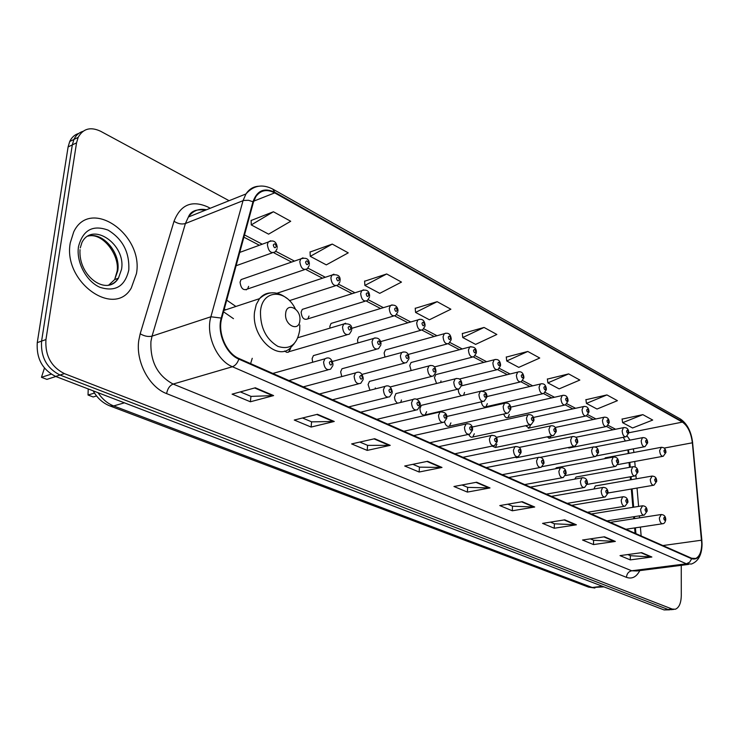 <?xml version="1.0" encoding="UTF-8"?>
<svg xmlns="http://www.w3.org/2000/svg" width="739" height="739" viewBox="0 0 739 739"><rect width="100%" height="100%" fill="white"/><g stroke="black" fill="none" stroke-linecap="round" stroke-linejoin="round"><path stroke-width="1.11" d="M235.898 306.463L226.707 300.154M458.272 389.231L458.263 389.37C458.346 392.585 459.427 394.718 461.505 395.771M437.22 374.248L435.77 374.618L434.44 377.666L436.583 383.476M412.648 362.092L411.06 362.516L409.748 365.528L411.161 370.572M387.162 349.473L385.407 349.963L384.123 352.937L384.964 357.066M360.706 336.384L358.757 336.938L357.519 339.866L357.907 342.942M333.224 322.777L331.072 323.423L329.871 326.287L329.945 328.125M369.518 297.078L367.385 300.514C363.671 301.955 361.426 299.618 360.66 293.485L361.759 290.63L302.269 309.382L301.124 312.163C301.835 318.084 304.08 320.32 307.849 318.86L309.022 316.043M309.235 265.541L307.369 268.7C303.258 270.613 300.736 268.229 299.822 261.532L300.782 258.899L241.062 279.601L240.064 282.159C240.923 288.616 243.436 290.889 247.593 288.977L248.627 286.363M605.897 457.727L604.382 458.734M576.836 476.886L576.069 477.024L574.785 479.121M557.021 467.639L555.257 468.794M422.856 404.99L421.341 405.351L419.909 408.547C420.38 413.489 422.135 415.604 425.165 414.893L426.625 411.66M397.564 393.176L395.892 393.601L394.46 397.314L395.18 400.603L397.388 403.254M371.32 380.918L369.463 381.407L368.077 384.539L369.953 390.247M344.06 368.188L341.991 368.752L340.642 371.828L341.778 376.585M315.71 354.951L313.419 355.607L312.117 358.618L312.671 362.249M596.022 485.846L595.32 485.966L593.934 489.006M628.279 453.515L627.901 449.903M635.078 533.29L634.625 527.942M633.84 518.741L633.674 516.755M632.87 507.324L631.309 489.033M630.524 479.823L630.265 476.803M629.462 467.362L629.046 462.522M250.613 363.634L252.239 358.295M567.829 447.603L569.667 447.871L570.443 447.086M546.934 436.897L549.77 438.107L551.008 436.056M525.614 425.719L529.216 428.01L530.574 424.897M503.739 414.043C504.802 417.045 506.206 418.219 507.961 417.572L509.328 414.459M481.283 401.85C482.142 405.785 483.703 407.42 485.966 406.755L487.334 403.651M463.529 395.291L464.563 392.464M440.675 382.46L440.98 380.881M515.101 457.275L517.254 457.589L518.094 456.739M492.128 446.088L495.426 447.474L496.904 444.222M468.72 434.477C469.912 436.851 471.279 437.691 472.831 437.008L474.309 433.747M444.564 421.914C445.635 425.525 447.261 426.939 449.423 426.154L450.901 422.902M400.723 402.441L401.453 400.002M375.163 388.917L375.32 387.892M284.561 351.034L286.677 352.318L288.432 352.198L290.593 348.642M78.722 133.426C74.694 134.655 71.692 137.352 69.715 141.509L68.099 146.95L37.264 342.628C36.276 358.461 42.409 369.731 55.656 376.437L664.065 609.924L669.608 609.841M229.09 200.703L100.68 131.293C90.583 126.535 83.073 128.568 78.149 137.38L76.542 142.849L45.947 339.57C44.977 355.496 51.12 366.84 64.395 373.62L672.194 609.065L668.121 609.499L671.28 609.666L668.121 609.499L60.007 375.033L668.121 609.499L664.065 609.924M45.947 339.57L41.587 341.104C40.608 356.983 46.751 368.29 60.007 375.033C46.751 368.29 40.608 356.983 41.587 341.104L72.311 144.909L41.587 341.104L37.264 342.628M82.934 131.357C78.907 132.577 75.905 135.274 73.918 139.449L72.311 144.909L73.918 139.449C75.905 135.274 78.907 132.577 82.934 131.357M245.782 289.586L246.327 289.854M136.456 273.606C143.856 234.54 90.334 196.916 73.752 231.815L70.279 242.798C62.723 281.956 114.314 318.407 131.283 288.007L136.456 273.606C143.856 234.54 90.334 196.916 73.752 231.815L70.279 242.798C62.723 281.956 114.314 318.407 131.283 288.007L136.456 273.606M701.745 543.581C701.607 551.608 699.602 556.559 695.732 558.453L691.658 558.25L238.909 358.47C226.42 353.454 217.423 332.652 221.728 318.417L253.449 202.144L255.851 196.629C260.599 190.126 266.881 188.879 274.705 192.879L682.402 422.108C687.732 425.812 691.048 432.712 692.36 442.8L701.745 543.581M701.995 543.701L692.609 442.855C691.261 432.518 687.861 425.442 682.402 421.646L274.76 192.288C264.285 187.355 257.024 190.514 252.969 201.775L221.22 318.066C216.804 332.652 226.032 353.999 238.836 359.126L691.658 558.739C698.022 560.319 701.468 555.303 701.995 543.701M255.324 387.781L232.083 394.164L250.382 401.776L273.606 395.587L255.324 387.781M240.341 391.901L251.048 396.39L273.606 395.587M250.946 396.344L250.382 401.776M317.437 414.293L294.261 420.038L311.119 427.059L334.268 421.47L317.437 414.293M302.5 417.997L311.692 421.858L334.268 421.47M311.581 421.812L311.119 427.059M374.682 438.717L351.625 443.917L367.2 450.402L390.22 445.349L374.682 438.717M359.828 442.07L367.689 445.368L390.22 445.349M367.579 445.321L367.2 450.402M427.595 461.302L404.704 466.004L419.142 472.018L441.987 467.445L427.595 461.302M412.842 464.332L419.558 467.15L441.987 467.445M419.447 467.103L419.142 472.018M641.683 552.661L620.021 555.617L630.293 559.894L651.872 557.012L641.683 552.661M627.734 554.564L630.45 555.7L651.872 557.012M630.339 555.654L630.293 559.894M604.484 536.791L582.544 540.015L593.5 544.578L615.356 541.428L604.484 536.791M590.359 538.87L593.694 540.264L615.356 541.428M593.583 540.218L593.5 544.578M564.772 519.84L542.565 523.378L554.259 528.246L576.392 524.801L564.772 519.84M550.472 522.113L554.499 523.812L576.392 524.801M554.389 523.766L554.259 528.246M522.261 501.698L499.795 505.578L512.321 510.788L534.703 507.009L522.261 501.698M507.795 504.201L512.607 506.215L534.703 507.009M512.496 506.169L512.321 510.788M476.646 482.234L453.958 486.502L467.39 492.091L490.012 487.934L476.646 482.234M462.032 484.987L467.741 487.38L490.012 487.934M467.63 487.334L467.39 492.091M672.194 609.065L675.344 609.241C679.113 607.661 681.09 603.116 681.284 595.579L681.256 565.335M386.682 273.966L364.881 285.43L379.744 293.346L401.48 282.095L386.682 273.966L364.595 281.236M332.264 244.082L310.269 256.341L326.305 264.876L348.245 252.858L332.264 244.082L310.057 252.036M273.412 211.76L251.26 224.915L268.599 234.152L290.713 221.266L273.412 211.76L251.131 220.49M527.785 351.459L506.732 360.965L518.769 367.375L539.738 358.027L527.785 351.459L506.289 357.103M568.651 373.897L547.876 382.876L559.146 388.88L579.838 380.049L568.651 373.897L547.387 379.107M606.922 394.922L586.433 403.411L597.001 409.046L617.416 400.677L606.922 394.922L585.916 399.734M642.838 414.644L622.635 422.69L632.575 427.983L652.703 420.057L642.838 414.644L622.09 419.105M437.137 301.678L415.567 312.421L429.387 319.775L450.882 309.225L437.137 301.678L415.216 308.339M484.054 327.442L462.734 337.538L475.611 344.392L496.857 334.471L484.054 327.442L462.328 333.566M462.734 337.538L462.309 333.381M506.732 360.965L506.261 356.919M547.876 382.876L547.368 378.931M586.433 403.411L585.888 399.559M622.635 422.69L622.062 418.939M415.567 312.421L415.207 308.154M364.881 285.43L364.586 281.042M310.269 256.341L310.047 251.842M251.26 224.915L251.121 220.277M96.55 395.956L93.169 396.972L88.024 395.014L88.227 388.936M55.822 376.502L46.908 379.384L41.467 377.315L51.185 374.156M88.024 395.014L94.49 393.065M285.651 313.539C284.173 325.354 299.156 332.467 299.877 320.44C301.355 308.828 286.501 301.466 285.651 313.539M225.598 309.863L224.314 308.93M233.469 318.666L223.529 311.803M44.451 368.068L41.467 377.315M98.01 392.695C102.305 399.115 107.525 403.522 113.667 405.933L592.198 587.496L603.966 586.858M602.387 586.258L592.198 587.496L588.142 586.96M55.656 376.437L64.395 373.62M68.099 146.95L76.542 142.849M93.179 390.839C97.262 398.127 102.86 403.161 109.963 405.951L113.667 405.933L124.411 402.829M118.175 278.252L117.954 278.954M594.895 588.032L588.549 587.117L109.511 405.776M639.789 570.61C636.436 577.02 631.993 579.265 626.45 577.344L166.608 393.601C167.531 388.705 169.711 385.527 173.138 384.068L631.706 570.776L636.889 570.979L688.637 564.393M166.608 393.601C149.176 387.19 135.551 361.473 138.775 340.42L140.188 333.788L174.025 221.266C180.565 204.657 191.817 199.89 207.788 206.957L210.236 208.259M221.22 318.066L210.892 316.772L152.04 336.143L150.932 341.455C150.119 361.454 157.518 375.661 173.138 384.068L232.406 366.738C216.749 360.586 205.433 334.545 210.892 316.772L243.048 200.648L245.967 193.951C249.098 189.212 253.246 186.644 258.428 186.256M702.05 543.756L701.819 540.227M273.107 189.286L680.213 418.911L682.402 421.646M274.76 192.288L272.802 189.11C262.391 183.789 253.44 185.397 245.967 193.951L188.399 216.998L185.406 223.52L152.04 336.143C148.327 336.993 144.373 336.208 140.188 333.788M252.969 201.775L248.526 200.287L243.611 200.454L185.406 223.52C181.766 224.554 177.97 223.806 174.025 221.266M701.865 540.246L692.609 442.855M238.836 359.126C237.459 363.117 235.316 365.657 232.406 366.738L686.383 563.792L689.681 562.148L691.658 558.739M702.05 544.403C701.819 554.878 698.281 561.418 691.436 564.033L686.383 563.792L631.706 570.776C628.556 571.533 626.811 573.723 626.45 577.344M206.458 209.765C198.92 208.269 192.897 210.68 188.399 216.998C190.736 211.086 196.362 208.832 205.276 210.245M274.705 192.879L253.745 201.137M701.579 540.2L662.883 545.558M692.36 442.8L664.204 448.074M641.156 535.969L640.39 527.073M639.595 517.845L639.429 515.859M638.607 506.409L637.036 488.063M636.233 478.826L635.956 475.593M635.207 466.9L634.746 461.478M633.942 452.453L633.323 448.878M630.034 440.111L627.189 436.149M682.402 422.108L628.852 432.758M615.596 429.248L608.169 425.359M595.92 418.948L587.921 414.755M575.57 408.288L566.961 403.78M554.509 397.259L545.243 392.409M532.68 385.832L522.732 380.622M510.067 373.989L499.388 368.392M486.613 361.704L475.149 355.708M462.272 348.965L449.977 342.526M436.998 335.728L423.807 328.818M410.727 321.973L396.584 314.565M383.402 307.664L368.253 299.729M354.969 292.773L338.721 284.266M325.345 277.264L307.932 268.146M294.464 261.089L275.795 251.315M262.234 244.212L244.507 234.928M203.391 210.994L203.419 209.793M475.99 482.355L489.227 487.999M521.605 501.809L533.918 507.065M564.125 519.942L575.616 524.838M603.855 536.884L614.589 541.465M641.055 552.744L651.114 557.04M426.93 461.432L441.183 467.519M374.017 438.874L389.416 445.441M316.772 414.459L333.465 421.581M254.65 387.966L272.793 395.707M295.314 308.847C285.568 288.478 262.068 289.531 260.488 311.368C260.22 327.506 266.012 339.173 277.855 346.369C289.854 350.147 297.143 344.743 299.72 330.157L299.803 324.966M270.456 292.903C266.132 293.124 262.484 295.037 259.518 298.658L256.248 304.523L254.567 311.849C250.955 337.243 278.64 362.738 291.452 346.757L294.104 343.82M108.531 285.282L114.656 279.582L117.75 270.844C120.937 253.071 102.739 231.492 87.987 236.129M116.817 280.543L117.538 278.492M107.321 285.411C112.023 284.727 115.727 282.307 118.434 278.16L121.519 269.402C126.23 244.618 92.504 220.979 81.918 242.54L80.274 247.888M78.5 246.623C76.034 262.086 86.251 281.365 99.876 287.286C115.33 292.173 124.965 286.418 128.789 270.031C129.63 252.396 122.739 239.103 108.106 230.134C92.726 224.554 82.86 230.051 78.5 246.623M665.765 519.757C665.192 522.297 664.241 523.618 662.901 523.711C660.897 523.794 659.705 521.891 659.336 517.993L661.276 514.483M665.377 519.12C664.832 516.921 664.278 516.663 663.724 518.344C664.269 520.542 664.823 520.801 665.377 519.12M647.17 511.129L644.297 515.101C642.209 515.231 640.972 513.282 640.593 509.282L642.607 505.744M646.764 510.446C646.209 508.21 645.646 507.942 645.055 509.642C645.618 511.878 646.182 512.145 646.764 510.446M627.947 502.206L625.074 506.197C622.885 506.363 621.601 504.395 621.213 500.275L622.654 496.839L623.3 496.7M627.522 501.476C626.958 499.204 626.367 498.927 625.757 500.645C626.321 502.917 626.912 503.194 627.522 501.476M653.276 485.301L608.058 492.978L605.176 496.987C602.895 497.199 601.555 495.195 601.158 490.955L602.618 487.5L603.329 487.352M607.606 492.192C607.033 489.883 606.423 489.597 605.777 491.333C606.359 493.643 606.968 493.929 607.606 492.192M587.459 483.408L584.586 487.444C582.193 487.712 580.799 485.671 580.392 481.311L581.87 477.847L582.646 477.662M586.997 482.576C586.406 480.23 585.778 479.934 585.094 481.699C585.685 484.045 586.313 484.341 586.997 482.576M566.129 473.514L563.266 477.551C560.762 477.884 559.294 475.805 558.878 471.316L560.374 467.833L561.224 467.63M565.631 472.627C565.039 470.235 564.384 469.93 563.672 471.713C564.273 474.105 564.919 474.41 565.631 472.627M544.006 463.251L541.17 467.297C538.537 467.704 537.004 465.588 536.569 460.951L538.075 457.469L539.008 457.229M543.498 462.309C542.879 459.87 542.204 459.547 541.456 461.358C542.066 463.796 542.749 464.11 543.498 462.309M521.069 452.619L518.251 456.656C515.489 457.145 513.882 454.993 513.429 450.199L514.944 446.716L515.97 446.448M520.524 451.603C519.905 449.118 519.194 448.785 518.409 450.614C519.037 453.099 519.739 453.423 520.524 451.603M497.255 441.571L494.474 445.608C491.574 446.19 489.883 444 489.412 439.04L490.918 435.567L492.045 435.243M496.682 440.49C496.045 437.959 495.315 437.617 494.483 439.465C495.121 441.996 495.86 442.338 496.682 440.49M472.517 430.107L469.782 434.116C466.734 434.809 464.96 432.592 464.462 427.447L465.958 423.992L467.196 423.613M471.916 428.943C471.27 426.366 470.512 426.006 469.634 427.881C470.29 430.458 471.048 430.819 471.916 428.943M446.809 418.191L444.13 422.172C440.915 422.994 439.049 420.731 438.513 415.392L440.001 411.965L441.368 411.521M446.171 416.944C445.506 414.311 444.721 413.942 443.797 415.835C444.462 418.468 445.257 418.837 446.171 416.944M420.057 405.803L417.452 409.729C414.071 410.699 412.094 408.408 411.521 402.857L412.981 399.457L414.496 398.949M419.392 404.455C418.708 401.776 417.886 401.388 416.916 403.309C417.6 405.997 418.422 406.376 419.392 404.455M392.215 392.908L389.693 396.769C386.127 397.905 384.031 395.577 383.421 389.795L384.834 386.46L386.506 385.85M391.504 391.458C390.811 388.723 389.952 388.317 388.926 390.257C389.629 393.009 390.488 393.407 391.504 391.458M363.2 379.467L360.789 383.245C357.02 384.576 354.803 382.229 354.129 376.188L355.496 372.918L357.343 372.207M362.443 377.915C361.74 375.116 360.844 374.701 359.764 376.668C360.475 379.467 361.371 379.883 362.443 377.915M332.938 365.463L330.656 369.121C326.675 370.692 324.319 368.318 323.58 361.999L324.883 358.821L326.934 357.972M332.144 363.791C331.414 360.928 330.481 360.493 329.345 362.489C330.065 365.352 330.998 365.787 332.144 363.791M656.712 481.32L653.95 485.19C651.89 485.329 650.662 483.408 650.265 479.417L652.177 476.018M654.652 479.787C655.207 481.976 655.761 482.253 656.324 480.609C655.779 478.419 655.225 478.142 654.652 479.787M637.969 472.045L635.198 475.934C633.046 476.119 631.771 474.161 631.374 470.059L632.713 466.771L633.351 466.632M635.836 470.429C636.39 472.664 636.963 472.951 637.563 471.288C637 469.062 636.427 468.775 635.836 470.429M618.58 462.448L615.818 466.355C613.573 466.586 612.243 464.6 611.827 460.388L613.185 457.081L613.887 456.924M616.372 460.767C616.936 463.039 617.527 463.335 618.155 461.653C617.592 459.381 616.991 459.085 616.372 460.767M598.525 452.527L595.763 456.443C593.417 456.73 592.031 454.707 591.606 450.374L592.974 447.058L593.74 446.873M596.225 450.753C596.807 453.072 597.417 453.376 598.073 451.677C597.5 449.367 596.881 449.053 596.225 450.753M577.759 442.264L575.007 446.18C572.549 446.532 571.108 444.472 570.665 440.001L572.041 436.684L572.882 436.472M575.376 440.398C575.958 442.753 576.596 443.067 577.288 441.349C576.697 438.994 576.06 438.68 575.376 440.398M556.245 431.622L553.511 435.548C550.943 435.964 549.428 433.867 548.966 429.257L550.361 425.941L551.276 425.701M553.76 429.664C554.361 432.056 555.026 432.389 555.746 430.643C555.146 428.25 554.49 427.927 553.76 429.664M533.946 420.602L531.239 424.519C528.542 425.017 526.953 422.884 526.482 418.126L527.868 414.81L528.875 414.533M531.369 418.533C531.978 420.971 532.662 421.313 533.419 419.558C532.81 417.119 532.126 416.778 531.369 418.533M510.806 409.166L508.136 413.064C505.31 413.655 503.647 411.494 503.148 406.57L504.534 403.272L505.633 402.94M508.127 406.986C508.755 409.48 509.457 409.831 510.261 408.048C509.633 405.563 508.922 405.212 508.127 406.986M486.798 397.305L484.174 401.175C481.2 401.877 479.454 399.679 478.927 394.58L480.304 391.291L481.505 390.913M483.999 395.005C484.636 397.536 485.375 397.905 486.216 396.104C485.578 393.573 484.839 393.203 483.999 395.005M461.857 384.982L459.288 388.825C456.157 389.638 454.319 387.402 453.764 382.118L455.122 378.867L456.443 378.423M458.937 382.553C459.593 385.139 460.36 385.518 461.247 383.698C460.591 381.112 459.824 380.733 458.937 382.553M435.927 372.179L433.423 375.966C430.135 376.927 428.195 374.655 427.604 369.167L428.934 365.944L430.394 365.435M432.888 369.611C433.553 372.253 434.347 372.641 435.28 370.802C434.615 368.17 433.821 367.773 432.888 369.611M408.953 358.858L406.533 362.59C403.069 363.708 401.018 361.408 400.381 355.69L401.683 352.521L403.282 351.921M405.785 356.143C406.459 358.84 407.291 359.246 408.27 357.38C407.595 354.692 406.764 354.286 405.785 356.143M380.871 345.002L378.553 348.642C374.904 349.944 372.733 347.616 372.04 341.649L373.297 338.554L375.061 337.852M377.555 342.12C378.248 344.873 379.116 345.298 380.151 343.413C379.458 340.67 378.59 340.236 377.555 342.12M351.607 330.564L349.408 334.102C345.556 335.608 343.266 333.252 342.508 327.026L343.7 324.024L345.64 323.192M348.143 327.516C348.854 330.315 349.759 330.767 350.849 328.855C350.138 326.056 349.233 325.603 348.143 327.516M665.95 452.462L663.28 456.24C661.257 456.397 660.038 454.485 659.631 450.522L661.442 447.252M663.945 450.882C664.481 453.044 665.026 453.33 665.571 451.741C665.035 449.58 664.49 449.294 663.945 450.882M647.669 442.864L644.99 446.661C642.875 446.855 641.618 444.915 641.193 440.841L642.44 437.691L643.078 437.543M645.581 441.201C646.135 443.4 646.69 443.696 647.272 442.088C646.717 439.899 646.163 439.603 645.581 441.201M628.76 432.943L626.09 436.749C623.892 436.989 622.571 435.022 622.146 430.828L623.402 427.678L624.095 427.502M626.607 431.207C627.162 433.442 627.744 433.747 628.344 432.121C627.79 429.886 627.208 429.581 626.607 431.207M609.213 422.69L606.553 426.505C604.253 426.8 602.885 424.786 602.442 420.482L603.708 417.313L604.465 417.129M606.978 420.861C607.55 423.133 608.151 423.456 608.779 421.812C608.215 419.54 607.615 419.225 606.978 420.861M588.992 412.076L586.341 415.891C583.939 416.251 582.508 414.209 582.046 409.776L583.33 406.607L584.143 406.385M586.674 410.163C587.246 412.473 587.874 412.805 588.53 411.143C587.958 408.833 587.339 408.501 586.674 410.163M568.051 401.092L565.427 404.907C562.906 405.332 561.409 403.254 560.938 398.681L562.222 395.522L563.109 395.263M565.64 399.078C566.231 401.434 566.878 401.776 567.57 400.095C566.989 397.739 566.342 397.406 565.64 399.078M546.361 389.721L543.756 393.517C541.124 394.026 539.553 391.919 539.054 387.19L540.348 384.031L541.317 383.744M543.858 387.596C544.458 389.998 545.123 390.349 545.853 388.649C545.253 386.257 544.588 385.906 543.858 387.596M523.868 377.934L521.3 381.712C518.538 382.303 516.903 380.16 516.385 375.283L517.66 372.133L518.723 371.809M521.272 375.698C521.882 378.137 522.575 378.507 523.341 376.788C522.732 374.35 522.039 373.98 521.272 375.698M500.543 365.703L498.021 369.463C495.121 370.156 493.403 367.976 492.858 362.923L494.123 359.801L495.287 359.422M497.837 363.348C498.465 365.833 499.176 366.211 499.989 364.484C499.361 361.99 498.649 361.611 497.837 363.348M476.332 353.011L473.865 356.734C470.817 357.547 469.006 355.33 468.434 350.092L469.681 346.997L470.955 346.563M473.514 350.526C474.152 353.066 474.9 353.454 475.75 351.709C475.112 349.168 474.364 348.78 473.514 350.526M451.178 339.838L448.776 343.515C445.58 344.448 443.677 342.203 443.058 336.772L444.287 333.714L445.682 333.206M448.24 337.215C448.896 339.801 449.672 340.208 450.568 338.434C449.912 335.848 449.136 335.441 448.24 337.215M425.036 326.148L422.708 329.751C419.346 330.841 417.341 328.559 416.685 322.915L417.877 319.913L419.401 319.322M421.969 323.368C422.634 326.01 423.447 326.435 424.389 324.643C423.724 322.001 422.92 321.576 421.969 323.368M397.831 311.904L395.596 315.433C392.067 316.689 389.952 314.38 389.241 308.496L390.395 305.558L392.067 304.874M394.635 308.967C395.319 311.655 396.159 312.098 397.148 310.288C396.473 307.6 395.633 307.156 394.635 308.967M366.174 293.965C366.877 296.718 367.745 297.18 368.798 295.341C368.096 292.598 367.228 292.136 366.174 293.965M369.629 296.016C369.343 290.935 366.729 289.143 361.759 290.63L363.597 289.836M340.005 281.642L338 284.949C334.093 286.612 331.719 284.247 330.878 277.846L331.922 275.093L333.926 274.16M336.513 278.335C337.233 281.143 338.139 281.624 339.247 279.776C338.536 276.968 337.621 276.488 336.513 278.335M305.577 262.031C306.306 264.904 307.258 265.403 308.431 263.537C307.701 260.664 306.75 260.165 305.577 262.031M309.392 264.303C309.216 258.973 306.343 257.172 300.782 258.899L302.981 257.819M277.116 248.738L275.398 251.722C271.084 253.92 268.405 251.509 267.389 244.498L268.266 242.013L270.668 240.757M273.282 245.015C274.03 247.944 275.019 248.47 276.257 246.577C275.508 243.648 274.52 243.131 273.282 245.015M346.914 334.822L289.328 351.607M482.715 401.517L425.165 414.893M506.825 413.36L449.423 426.154M530.057 424.768L472.831 437.008M552.439 435.77L495.426 447.474M304.523 269.661L247.593 288.977M365.075 301.226L307.849 318.86M542.611 393.785L485.966 406.755M564.384 405.138L507.961 417.572M69.715 141.509L78.149 137.38M695.732 558.453L693.468 558.749M692.655 442.883C691.325 431.742 687.288 423.817 680.564 419.105M673.682 609.416L671.28 609.666M628.991 453.386L628.335 449.829M625.351 441.026L623.282 437.303M612.917 429.793L606.59 426.486M593.223 419.512L586.323 415.909M572.854 408.879L565.335 404.954M551.774 397.878L543.608 393.61M529.937 386.479L521.078 381.851M507.305 374.664L497.707 369.657M483.833 362.415L473.45 356.992M459.482 349.704L448.25 343.838M434.19 336.504L422.061 330.167M407.91 322.786L394.811 315.941M380.576 308.514L366.442 301.133M352.133 293.669L336.873 285.707M322.5 278.206L306.048 269.615M291.609 262.077L273.864 252.812M259.38 245.256L243.888 237.173M635.919 533.66L635.42 527.822M634.635 518.612L634.468 516.635M633.665 507.203L632.104 488.904M631.309 479.685L631.06 476.664M630.247 467.224L629.84 462.383M223.908 310.426L259.518 298.658C268.026 290.935 277.18 290.843 286.963 298.39M80.024 249.653C78.112 276.7 107.441 296.847 118.434 278.16L114.656 279.582L117.141 271.158C119.644 255.546 103.608 233.755 89.65 235.787M610.331 522.362L660.731 514.584C663.881 514.492 665.562 516.09 665.774 519.397M625.915 529.244L662.292 523.803M591.329 513.984L642.015 505.864C645.184 505.679 646.902 507.296 647.179 510.732M607.005 520.893L643.632 515.203M571.7 505.319L622.654 496.839C625.868 496.571 627.633 498.225 627.956 501.781M587.459 512.275L624.335 506.317M551.414 496.368L602.618 487.5C605.915 487.186 607.726 488.858 608.068 492.516M567.247 503.351L604.363 497.125M530.426 487.103L581.87 477.847C585.27 477.468 587.135 479.168 587.477 482.918M546.333 494.123L583.69 487.601M508.709 477.523L560.374 467.833C563.839 467.344 565.769 469.062 566.148 472.988M524.69 484.572L562.268 477.736M486.216 467.593L538.075 457.469C541.604 456.85 543.59 458.586 544.043 462.688M502.261 474.678L540.061 467.51M462.91 457.312L514.944 446.716C518.972 446.227 521.023 447.982 521.106 452M479.011 464.415L517.032 456.896M438.754 446.652L490.918 435.567C495.093 434.966 497.227 436.749 497.301 440.915M454.901 453.774L493.116 445.885M413.683 435.594L465.958 423.992C470.216 423.216 472.424 425.017 472.572 429.396M429.867 442.735L468.267 434.44M387.661 424.112L440.001 411.965C444.739 411.854 447.03 413.674 446.873 417.424M403.863 431.262L442.439 422.551M360.632 412.177L412.981 399.457C417.193 396.945 421.193 403.549 420.131 404.981M376.835 419.327L415.558 410.173M332.522 399.771L384.834 386.46C388.742 384.779 391.227 386.636 392.298 392.012M348.716 406.921L387.578 397.286M303.276 386.876L355.496 372.918C359.551 370.996 362.147 372.853 363.292 378.507M319.433 393.998L358.406 383.864M272.83 373.435L324.883 358.821C329.077 356.623 331.802 358.498 333.049 364.429M288.921 380.539L327.977 369.86M595.32 485.966L651.586 476.147C654.8 475.981 656.509 477.57 656.722 480.913M587.302 484.368L634.468 476.064M576.069 477.024L632.713 466.771C635.965 466.531 637.72 468.138 637.979 471.611M565.538 475.546L615.014 466.503M556.181 467.796L613.185 457.081C616.455 456.739 618.257 458.374 618.598 461.986M542.361 466.586L594.877 456.61M540.421 457.321L592.974 447.058C596.391 446.568 598.248 448.222 598.544 452.028M516.256 457.783L574.037 446.374M519.129 447.418L572.041 436.684C575.515 436.084 577.427 437.765 577.778 441.719M496.266 437.349L550.361 425.941C553.88 425.193 555.848 426.893 556.273 431.04M472.166 427.04L527.868 414.81C531.627 414.154 533.669 415.872 533.974 419.974M446.818 416.463L504.534 403.272C508.395 402.469 510.501 404.205 510.852 408.491M421.341 405.351L480.304 391.291C484.895 391.18 487.084 392.945 486.844 396.575L540.348 384.031C543.849 383.088 545.862 384.77 546.389 389.083M416.611 399.18L457.672 389.213M395.892 393.601L455.122 378.867C459.224 377.749 461.487 379.523 461.912 384.197M390.146 386.94L431.631 376.428M369.463 381.407L428.934 365.944C433.128 364.613 435.483 366.415 435.992 371.338M362.064 374.387L404.538 363.117M341.991 368.752L401.683 352.521C406.053 350.997 408.501 352.808 409.036 357.953M332.495 361.445L376.317 349.27M313.419 355.607L373.297 338.554C379.781 336.106 381.361 342.813 380.964 344.023M297.983 337.668L343.7 324.024C349.501 323.285 352.17 325.114 351.718 329.511M617.97 464.563L662.624 456.36M605.204 457.857L660.86 447.381C663.991 447.15 665.691 448.702 665.959 452.056M596.918 455.797L644.269 446.79M595.024 446.938L642.44 437.691C645.59 437.368 647.336 438.948 647.678 442.421M568.854 448.028L625.305 436.906M575.783 437.294L623.402 427.678C626.7 427.244 628.492 428.842 628.778 432.472M548.883 438.292L605.694 426.68M555.155 427.493L603.708 417.313C607.042 416.787 608.89 418.403 609.232 422.172M528.246 428.223L585.399 416.094M533.456 417.443L583.33 406.607C586.701 405.923 588.595 407.568 589.011 411.531M510.714 407.143L562.222 395.522C565.677 394.737 567.635 396.39 568.079 400.501M482.696 390.913L520.044 382.017M461.681 385.795L517.66 372.133C521.198 371.015 523.286 372.715 523.914 377.241M459.353 379.052L496.626 369.805M435.77 374.618L494.123 359.801C497.957 358.748 500.118 360.475 500.589 364.964M434.393 366.941L472.323 357.14M411.06 362.516L469.681 346.997C474.161 346.508 476.387 348.245 476.387 352.217M408.14 354.471L447.077 343.968M385.407 349.963L444.287 333.714C448.305 332.31 450.633 334.065 451.252 338.979M380.585 341.621L420.824 330.287M358.757 336.938L417.877 319.913C422.034 318.306 424.445 320.079 425.119 325.225M351.653 328.375L393.508 316.052M331.072 323.423L390.395 305.558C397.203 303.359 398.303 310.121 397.933 310.916M289.439 300.634L335.432 285.771M277.023 293.226L331.922 275.093C337.64 274.003 340.383 275.804 340.143 280.487M236.101 265.735L272.257 252.84M239.732 252.415L268.266 242.013C273.365 239.639 276.368 241.441 277.291 247.408"/></g></svg>
